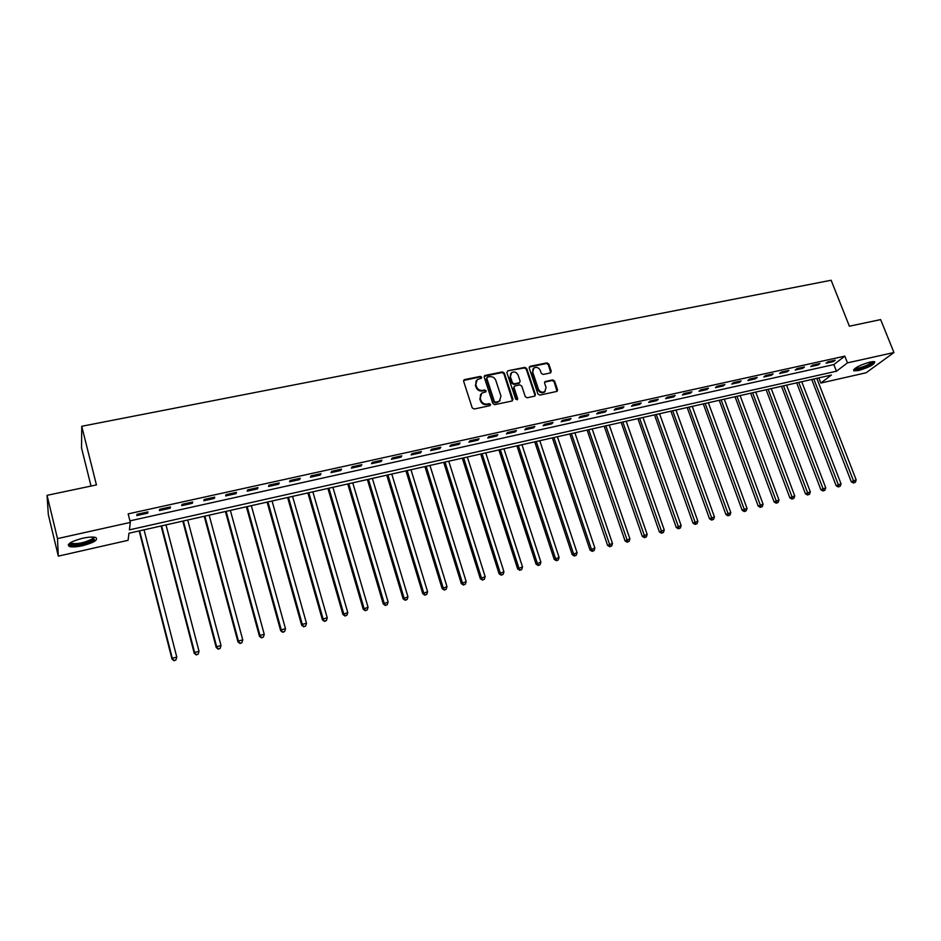 <?xml version="1.0" encoding="UTF-8"?>
<svg xmlns="http://www.w3.org/2000/svg" width="941" height="941" viewBox="0 0 941 941"><rect width="100%" height="100%" fill="white"/><g stroke="black" fill="none" stroke-linecap="round" stroke-linejoin="round"><path stroke-width="1.41" d="M481.698 377.212L480.333 376.4L464.666 379.576L463.654 381.34L472.206 407.853L474.17 409.017L489.885 405.689L490.579 404.442L489.214 403.63L487.191 404.054C484.239 404.371 482.145 403.136 480.933 400.337L480.216 398.137L481.757 393.15L485.791 391.879L486.121 390.786L484.756 389.974L482.745 390.397C479.792 390.703 477.71 389.468 476.499 386.68L475.781 384.481L477.275 379.576L481.369 378.282L481.698 377.212M481.298 378.317L479.898 377L463.642 380.458M490.167 405.583L488.779 404.207L486.756 404.63L487.191 404.054M485.721 391.915L484.333 390.574L482.31 390.986L482.745 390.397M858.521 370.542L853.793 370.813C853.84 368.202 859.274 365.273 870.084 362.014L874.765 361.756C874.648 364.402 869.237 367.331 858.521 370.542M82.526 545.709C76.292 547.039 71.845 547.286 69.175 546.415C66.658 544.074 71.14 541.357 82.632 538.264C88.877 536.946 93.288 536.723 95.888 537.582C98.346 539.946 93.9 542.651 82.526 545.709M550.32 372.954L551.25 371.236L548.803 364.026L546.909 362.885L530.159 366.284L529.207 368.013L537.923 393.961L539.84 395.102L557.072 391.362L557.554 389.809L554.578 381.046L552.673 379.905L545.051 381.587L544.58 383.128L546.051 387.492L544.768 391.644C542.028 392.82 539.911 391.974 538.428 389.092L532.688 372.024L533.912 367.955C536.664 366.731 538.793 367.566 540.31 370.46L541.263 373.295L543.169 374.436L550.32 372.954M58.318 556.143L48.32 514.574L47.05 495.331L96.441 484.921L81.738 426.285L831.126 280.253L849.382 326.198L880.658 319.599L893.95 352.522L866.12 372.765L820.834 383.046L831.409 375.036L128.964 533.229L128.07 540.31L58.318 556.143L57.495 538.605L130.328 522.408L129.387 529.854L836.443 371.225L847.465 362.873L893.95 352.522M47.05 495.331L57.495 538.605M129.94 520.867L833.844 364.579L844.806 356.133L128.152 513.88L130.328 522.408M844.806 356.133L847.465 362.873M504.329 373.071L502.4 371.918L485.203 375.412L484.215 377.165L492.825 403.489L494.778 404.654L512.01 401.007L512.974 399.231L504.329 373.071L503.882 373.671L501.953 372.53L484.215 376.271M534.923 395.067L526.242 369.131L524.325 367.978L507.822 370.813L524.796 367.378L526.713 368.519L535.405 394.491L534.923 396.055L535.405 394.491M514.033 386.692L513.563 388.233L514.986 385.892L519.82 384.881L521.749 386.033L525.278 396.632L527.207 397.784L534.923 396.055M514.021 387.645L517.691 398.702L517.35 399.796L515.668 399.137L506.858 372.554L507.822 370.813M136.833 515.562L147.713 513.163L147.913 511.88L137.01 514.292L136.833 515.562M159.429 510.575L170.18 508.199L170.45 506.917L159.664 509.293L159.429 510.575M181.754 505.635L192.376 503.282L192.717 502L182.06 504.352L181.754 505.635M203.821 500.753L214.325 498.436L214.724 497.142L204.197 499.459L203.821 500.753M225.64 495.931L236.015 493.637L236.473 492.343L226.063 494.637L225.64 495.931M247.201 491.167L257.458 488.897L257.975 487.591L247.683 489.861L247.201 491.167M268.514 486.462L278.654 484.215L279.23 482.898L269.055 485.144L268.514 486.462M289.581 481.804L299.603 479.581L300.238 478.263L290.181 480.486L289.581 481.804M310.412 477.193L320.316 475.005L321.01 473.676L311.059 475.875L310.412 477.193M330.997 472.641L340.807 470.476L341.536 469.147L331.714 471.312L330.997 472.641M351.369 468.147L361.062 465.995L361.85 464.666L352.134 466.807L351.369 468.147M371.495 463.69L381.081 461.572L381.928 460.231L372.318 462.36L371.495 463.69M391.409 459.29L400.89 457.197L401.783 455.856L392.279 457.949L391.409 459.29M411.099 454.938L420.474 452.868L421.415 451.515L412.017 453.586L411.099 454.938M430.578 450.633L439.847 448.586L440.835 447.234L431.543 449.28L430.578 450.633M449.845 446.375L459.02 444.352L460.043 442.988L450.857 445.022L449.845 446.375M468.9 442.164L477.969 440.153L479.051 438.8L469.947 440.8L468.9 442.164M487.744 438L496.719 436.012L497.836 434.648L488.85 436.636L487.744 438M506.387 433.872L515.268 431.907L516.433 430.543L507.528 432.507L506.387 433.872M524.831 429.802L533.618 427.849L534.829 426.485L526.019 428.426L524.831 429.802M543.086 425.767L551.779 423.838L553.026 422.462L544.31 424.391L543.086 425.767M561.142 421.768L569.74 419.874L571.022 418.498L562.412 420.392L561.142 421.768M579.009 417.828L587.513 415.946L588.843 414.558L580.315 416.44L579.009 417.828M596.688 413.911L605.11 412.052L606.475 410.664L598.029 412.534L596.688 413.911M614.179 410.041L622.519 408.206L623.918 406.818L615.567 408.665L614.179 410.041M631.493 406.218L639.739 404.395L641.186 403.007L632.917 404.83L631.493 406.218M648.631 402.43L656.794 400.631L658.265 399.231L650.09 401.042L648.631 402.43M665.593 398.678L673.674 396.902L675.179 395.502L667.087 397.29L665.593 398.678M682.378 394.973L690.376 393.209L691.917 391.809L683.907 393.573L682.378 394.973M698.998 391.303L706.914 389.55L708.491 388.151L700.563 389.903L698.998 391.303M715.442 387.657L723.276 385.928L724.888 384.528L717.042 386.269L715.442 387.657M731.722 384.057L739.485 382.352L741.132 380.952L733.357 382.658L731.722 384.057M747.848 380.505L755.529 378.8L757.199 377.4L749.507 379.094L747.848 380.505M763.81 376.976L771.408 375.294L773.114 373.883L765.503 375.565L763.81 376.976M779.607 373.483L787.135 371.813L788.876 370.413L781.336 372.071L779.607 373.483M795.251 370.025L802.708 368.366L804.473 366.966L797.003 368.613L795.251 370.025M810.754 366.59L818.129 364.967L819.929 363.555L812.53 365.19L810.754 366.59M826.092 363.202L833.397 361.591L835.22 360.18L827.904 361.791L826.092 363.202M81.738 426.285L81.526 447.987L91.03 486.05M818.823 377.87L820.834 383.046M833.844 364.579L836.443 371.225M147.713 513.163L147.408 511.998M170.18 508.199L169.874 507.034M192.376 503.282L192.07 502.141M214.325 498.436L214.019 497.295M236.015 493.637L235.709 492.508M257.458 488.897L257.14 487.779M278.654 484.215L278.336 483.098M299.603 479.581L299.285 478.475M320.316 475.005L319.999 473.899M340.807 470.476L340.477 469.383M361.062 465.995L360.732 464.913M381.081 461.572L380.764 460.49M400.89 457.197L400.56 456.114M420.474 452.868L420.145 451.798M439.847 448.586L439.518 447.516M459.02 444.352L458.679 443.293M477.969 440.153L477.628 439.106M496.719 436.012L496.377 434.965M515.268 431.907L514.927 430.872M533.618 427.849L533.276 426.826M551.779 423.838L551.426 422.815M569.74 419.874L569.399 418.851M587.513 415.946L587.172 414.934M605.11 412.052L604.757 411.052M622.519 408.206L622.166 407.206M639.739 404.395L639.386 403.407M656.794 400.631L656.442 399.643M673.674 396.902L673.321 395.914M690.376 393.209L690.024 392.232M706.914 389.55L706.55 388.574M723.276 385.928L722.923 384.963M739.485 382.352L739.132 381.387M755.529 378.8L755.164 377.847M771.408 375.294L771.055 374.342M787.135 371.813L786.782 370.872M802.708 368.366L802.355 367.437M818.129 364.967L817.764 364.026M833.397 361.591L833.044 360.662M476.111 380.87L475.781 384.481M482.31 390.986C479.357 391.291 477.287 390.056 476.075 387.28L475.358 385.081M480.58 394.408L480.216 398.137M486.756 404.63C483.803 404.959 481.721 403.713 480.498 400.925L479.792 398.713M512.504 400.795L503.882 373.671M487.485 377.118L486.791 378.341L494.354 401.442L495.719 402.254L499.412 401.148L500.977 396.137L495.801 380.387C494.59 377.623 492.531 376.388 489.602 376.682L487.485 377.118M486.779 377.741L486.791 378.341M500.118 400.537L497.389 402.383L495.272 402.83L493.907 402.03L486.356 378.941M513.563 388.233L517.221 399.29L517.691 398.702M518.103 375.083C516.574 372.154 514.409 371.319 511.622 372.577L510.387 376.659L512.386 382.705L514.315 383.857L519.632 382.658L520.102 381.117L518.103 375.083M510.657 373.612L510.387 376.659M519.173 383.246L513.857 384.457L511.928 383.305L509.928 377.259M532.971 368.931L532.688 372.024M545.215 391.291L544.274 392.232C541.534 393.409 539.428 392.55 537.946 389.68L532.218 372.624M557.037 391.385L554.084 381.634L552.179 380.493L544.592 382.164M550.744 372.789L548.309 364.637L546.415 363.497L529.207 367.096M139.162 530.936L172.015 659.112L172.297 658.277L176.779 657.1L144.044 529.842M139.621 530.83L172.297 658.277L174.014 660.747L175.92 659.935L174.132 660.406M176.779 657.1L175.92 659.935M174.014 660.747L172.015 659.112M161.099 525.995L194.258 653.313L194.599 652.454L199.033 651.301L165.992 524.89M161.629 525.878L194.599 652.454L196.269 654.924L198.175 654.124L196.41 654.583M199.033 651.301L198.175 654.124M196.269 654.924L194.258 653.313M182.789 521.114L216.242 647.573L216.653 646.702L221.029 645.561L187.694 520.008M183.377 520.985L216.653 646.702L218.265 649.172L220.17 648.373L218.43 648.82M221.029 645.561L220.17 648.373M218.265 649.172L216.242 647.573M204.232 516.28L237.967 641.903L238.438 641.021L242.766 639.892L209.149 515.174M204.879 516.139L238.438 641.021L239.99 643.479L241.919 642.679L240.178 643.138M242.766 639.892L241.919 642.679M239.99 643.479L237.967 641.903M225.428 511.504L259.445 636.292L259.975 635.398L264.245 634.293L230.357 510.398M226.134 511.351L259.975 635.398L261.48 637.869L263.398 637.057L261.692 637.504M264.245 634.293L263.398 637.057M261.48 637.869L259.445 636.292M94.406 537.217L92.959 539.863C87.736 543.604 71.128 546.556 69.869 543.922L69.787 543.133M70.493 542.663L71.304 543.345C77.621 544.216 84.502 542.792 91.971 539.075L93.559 537.123M68.27 544.651L68.928 545.027C72.857 546.921 89.195 543.533 94.535 539.746M873.201 361.556C872.06 364.026 867.284 366.484 858.874 368.931L854.475 368.837M855.24 368.249L858.98 368.013C865.661 366.155 870.072 364.038 872.225 361.638M853.581 369.801L858.145 369.472C866.249 367.237 871.707 364.637 874.518 361.662M246.389 506.787L280.677 630.752L281.265 629.847L285.488 628.753L251.329 505.682M247.154 506.611L281.265 629.847L282.712 632.305L284.641 631.505L282.947 631.952M285.488 628.753L284.641 631.505M282.712 632.305L280.677 630.752M267.115 502.118L301.673 625.271L302.308 624.365L306.484 623.271L272.067 501M267.938 501.941L302.308 624.365L303.708 626.812L305.637 626.012L303.967 626.459M306.484 623.271L305.637 626.012M303.708 626.812L301.673 625.271M287.617 497.507L322.422 619.86L323.104 618.931L327.245 617.861L292.569 496.389M288.487 497.307L323.104 618.931L324.469 621.389L326.398 620.59L324.751 621.025M327.245 617.861L326.398 620.59M324.469 621.389L322.422 619.86M307.883 492.943L342.936 614.497L347.758 612.509L312.847 491.825M308.813 492.731L343.677 613.567L344.994 616.014L346.923 615.214L345.288 615.649M347.758 612.509L346.923 615.214M344.994 616.014L342.936 614.497M327.927 488.426L363.214 609.203L368.049 607.216L332.902 487.309M328.915 488.203L364.014 608.262L365.284 610.709L367.213 609.909L365.602 610.333M368.049 607.216L367.213 609.909M365.284 610.709L363.214 609.203M347.758 483.956L383.269 603.969L388.115 601.981L352.746 482.839M348.793 483.721L384.128 603.016L385.34 605.463L387.28 604.663L385.681 605.087M388.115 601.981L387.28 604.663M385.34 605.463L383.269 603.969M367.366 479.545L403.113 598.794L407.959 596.806L372.365 478.416M368.449 479.298L404.007 597.829L405.183 600.264L407.124 599.476L405.547 599.888M407.959 596.806L407.124 599.476M405.183 600.264L403.113 598.794M386.763 475.17L422.732 593.665L427.579 591.689L391.774 474.052M387.904 474.923L423.673 592.701L424.803 595.135L426.755 594.347L425.191 594.747M427.579 591.689L426.755 594.347M424.803 595.135L422.732 593.665M405.959 470.853L442.129 588.607L446.987 586.619L410.97 469.724M407.147 470.582L443.117 587.631L444.211 590.054L446.163 589.266L444.611 589.666M446.987 586.619L446.163 589.266M444.211 590.054L442.129 588.607M424.944 466.571L461.313 583.596L466.183 581.62L429.955 465.442M426.179 466.301L462.36 582.62L463.407 585.043L465.348 584.243L463.831 584.643M466.183 581.62L465.348 584.243M463.407 585.043L461.313 583.596M443.729 462.349L480.298 578.644L485.168 576.668L448.751 461.219M445.011 462.055L481.38 577.656L482.392 580.068L484.344 579.28L482.827 579.68M485.168 576.668L484.344 579.28M482.392 580.068L480.298 578.644M462.313 458.161L499.071 573.739L503.941 571.763L467.336 457.032M463.642 457.855L500.2 572.74L501.177 575.163L503.117 574.375L501.624 574.763M503.941 571.763L503.117 574.375M501.177 575.163L499.071 573.739M480.71 454.021L517.644 568.893L522.526 566.917L485.732 452.88M482.074 453.715L518.82 567.882L519.75 570.293L521.702 569.517L520.22 569.893M522.526 566.917L521.702 569.517M519.75 570.293L517.644 568.893M498.906 449.916L536.029 564.094L540.899 562.13L503.941 448.786M500.318 449.598L537.24 563.083L538.617 565.082L538.134 565.494L540.087 564.706L538.617 565.082M540.899 562.13L540.087 564.706M538.134 565.494L536.029 564.094M516.915 445.858L554.202 559.354L559.083 557.39L521.949 444.728M518.362 445.54L555.461 558.331L556.825 560.33L556.319 560.73L558.272 559.954L556.825 560.33M559.083 557.39L558.272 559.954M556.319 560.73L554.202 559.354M534.735 441.847L572.199 554.649L577.068 552.696L539.781 440.717M536.229 441.517L573.492 553.626L574.833 555.613L574.304 556.025L576.257 555.237L574.833 555.613M577.068 552.696L576.257 555.237M574.304 556.025L572.199 554.649M552.367 437.883L589.995 550.003L594.877 548.05L557.413 436.742M553.908 437.53L591.324 548.979L592.642 550.956L592.112 551.367L594.065 550.591L592.642 550.956M594.877 548.05L594.065 550.591M592.112 551.367L589.995 550.003M569.823 433.942L607.604 545.415L612.485 543.451L574.88 432.813M571.399 433.589L610.274 546.345L609.721 546.756L611.685 545.98L610.274 546.345M612.485 543.451L611.685 545.98M609.721 546.756L607.604 545.415M587.102 430.049L625.036 540.863L629.917 538.911L592.16 428.92M588.713 429.696L627.729 541.781L627.153 542.204L629.117 541.416L627.729 541.781M629.917 538.911L629.117 541.416M627.153 542.204L625.036 540.863M604.204 426.202L642.28 536.358L647.173 534.406L609.262 425.061M605.863 425.826L644.997 537.264L644.409 537.687L646.361 536.911L644.997 537.264M647.173 534.406L646.361 536.911M644.409 537.687L642.28 536.358M621.142 422.391L659.359 531.9L664.24 529.959L626.2 421.25M622.824 422.015L662.076 532.794L661.488 533.218L663.44 532.441L662.076 532.794M664.24 529.959L663.44 532.441M661.488 533.218L659.359 531.9M637.904 418.616L676.25 527.489L681.143 525.548L642.962 417.475M639.621 418.227L678.99 528.371L678.379 528.795L680.343 528.019L678.99 528.371M681.143 525.548L680.343 528.019M678.379 528.795L676.25 527.489M654.489 414.875L692.976 523.125L697.857 521.185L659.559 413.734M656.253 414.487L695.728 523.996L695.105 524.419L697.069 523.655L695.728 523.996M697.857 521.185L697.069 523.655M695.105 524.419L692.976 523.125M670.921 411.182L709.526 518.809L714.419 516.868L675.979 410.041M672.709 410.77L712.302 519.667L711.667 520.091L713.619 519.314L712.302 519.667M714.419 516.868L713.619 519.314M711.667 520.091L709.526 518.809M687.189 407.512L725.923 514.527L730.804 512.598L692.247 406.371M689.012 407.1L728.71 515.374L728.052 515.809L730.004 515.033L728.71 515.374M730.804 512.598L730.004 515.033M728.052 515.809L725.923 514.527M703.292 403.889L742.143 510.293L747.025 508.363L708.361 402.748M705.15 403.466L744.943 511.128L744.284 511.563L746.237 510.787L744.943 511.128M747.025 508.363L746.237 510.787M744.284 511.563L742.143 510.293M719.242 400.301L758.199 506.105L763.08 504.176L724.299 399.16M721.124 399.866L761.022 506.928L760.34 507.364L762.292 506.587L761.022 506.928M763.08 504.176L762.292 506.587M760.34 507.364L758.199 506.105M735.027 396.737L774.102 501.953L778.983 500.024L740.097 395.596M736.944 396.302L776.937 502.765L776.243 503.2L778.195 502.435L776.937 502.765M778.983 500.024L778.195 502.435M776.243 503.2L774.102 501.953M750.659 393.22L789.84 497.836L794.733 495.919L755.729 392.079M752.624 392.773L792.687 498.636L791.993 499.083L793.945 498.318L792.687 498.636M794.733 495.919L793.945 498.318M791.993 499.083L789.84 497.836M766.15 389.727L805.437 493.766L810.319 491.861L771.22 388.586M768.138 389.28L808.295 494.566L807.578 495.001L809.531 494.237L808.295 494.566M810.319 491.861L809.531 494.237M807.578 495.001L805.437 493.766M781.489 386.28L820.87 489.743L825.751 487.826L786.558 385.14M783.5 385.822L823.74 490.52L823.01 490.967L824.963 490.202L823.74 490.52M825.751 487.826L824.963 490.202M823.01 490.967L820.87 489.743M796.686 382.858L836.161 485.756L841.031 483.839L801.744 381.717M798.721 382.399L839.043 486.521L838.302 486.968L840.254 486.203L839.043 486.521M841.031 483.839L840.254 486.203M838.302 486.968L836.161 485.756M811.73 379.47L851.287 481.804L856.169 479.898L816.8 378.329M813.8 379L854.181 482.557L853.44 483.004L855.393 482.239L854.181 482.557M856.169 479.898L855.393 482.239M853.44 483.004L851.287 481.804M479.898 377L480.333 376.4M484.333 390.574L484.756 389.974M476.075 387.28L476.499 386.68M480.498 400.925L480.933 400.337M464.242 380.176L464.666 379.576M484.78 376.012L485.203 375.412M501.953 372.53L502.4 371.918M493.907 402.03L494.354 401.442M524.325 367.978L524.796 367.378M526.242 369.131L526.713 368.519M511.928 383.305L512.386 382.705M513.857 384.457L514.315 383.857M518.679 383.457L519.15 382.858M537.946 389.68L538.428 389.092M545.027 381.987L545.521 381.399M552.179 380.493L552.673 379.905M554.084 381.634L554.578 381.046M557.048 390.397L557.554 389.809M529.677 366.896L530.159 366.284M546.415 363.497L546.909 362.885M548.309 364.637L548.803 364.026M550.756 371.836L551.25 371.236M463.701 380.411L464.113 379.811M484.25 376.235L484.686 375.635M544.274 392.232L544.768 391.644M70.587 542.828L69.869 543.922M71.069 542.334L71.304 543.345"/></g></svg>
